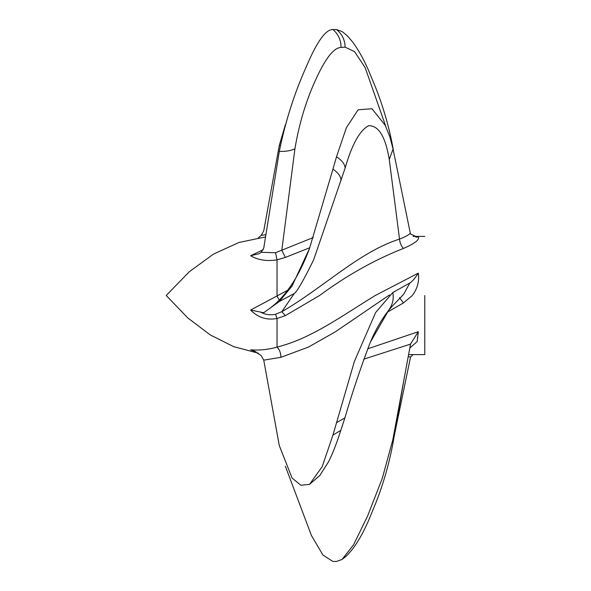 <?xml version="1.0" encoding="UTF-8"?>
<svg xmlns="http://www.w3.org/2000/svg" width="591" height="591" viewBox="0 0 591 591"><rect width="100%" height="100%" fill="white"/><g stroke="black" fill="none" stroke-linecap="round" stroke-linejoin="round"><path stroke-width="0.89" d="M265.536 236.932L238.919 242.487L213.491 254.108L189.253 271.779L166.219 295.5L187.687 317.832L210.197 334.89L233.748 346.673L258.333 353.182M424.781 295.5L424.781 354.6L424.781 295.5M255.962 351.83L250.591 349.813C259.449 350.507 268.262 349.599 277.031 347.08C311.184 338.687 341.997 315.793 375.255 295.5L418.317 273.138C419.455 281.168 417.46 288.622 412.319 295.5L403.439 302.947L387.334 312.151M367.632 348.853L418.317 331.699L417.165 341.605L409.755 348.025M415.879 237.109L418.317 236.939C419.713 239.687 414.756 243.522 403.439 248.449C374.834 259.648 346.88 275.332 319.576 295.5L285.372 315.624L277.031 318.519C266.74 320.374 257.927 317.544 250.591 310.053L287.588 290.314M309.78 247.71L285.372 257.432L277.031 259.87C266.74 261.436 257.927 260.062 250.591 255.74L263.209 249.749M285.335 466.144L311.405 535.446L322.981 555.112L332.94 561.45L336.508 561.45L342.078 559.433L353.566 544.791L367.624 516.002L382.266 478.385L392.793 439.948L410.538 344.11L363.768 359.165M418.317 331.699L410.649 343.807M393.961 437.259L410.538 357.001L408.174 356.624M410.538 357.001L413.094 354.6M285.335 124.856L279.292 145.401L263.749 230.859L261.192 235.403L265.906 234.649M258.333 237.818L261.192 235.403M385.901 126.703L365.142 67.596L354.563 51.631L345.122 47.147L341.044 47.435C334.092 47.642 326.033 57.563 316.887 77.177C306.544 99.037 299.223 122.921 294.924 148.836L281.818 250.185L313.296 237.53M393.207 149.826L393.192 149.05C389.447 128.38 383.655 108.05 375.832 88.059L368.319 69.871C363.317 58.553 358.102 49.289 352.687 42.087C346.555 34.573 345.469 34.256 342.078 31.567L336.508 29.55L332.94 29.55C325.826 29.299 317.072 41.414 306.67 65.897C294.547 92.706 285.416 121.214 279.292 151.422L263.749 248.057L261.192 252.342L275.546 252.726L281.818 250.185L285.372 257.432M279.27 299.947L277.031 296.305L277.031 259.87L275.546 252.726M250.591 255.74L259.021 253.746L261.192 252.342M250.591 310.053L263.719 312.72L279.292 301.521L294.274 293.491L281.818 311.708C323.425 287.773 358.656 252.172 399.523 239.074L389.255 159.437C385.428 136.573 378.543 125.336 368.599 125.728C359.734 130.397 351.904 144.522 345.122 168.095L313.629 259.885M279.292 301.521L292.08 286L309.477 248.545L332.94 169.152C338.355 172.919 341.051 176.709 341.044 180.543M392.793 148.075L389.897 136.913L385.258 125.373L371.961 108.744L358.124 109.778L346.363 127.759L336.508 156.755L332.94 169.152M403.439 248.449C401.163 245.915 399.863 242.798 399.523 239.074C405.02 236.991 408.617 235.048 410.317 233.246L393.059 149.087L389.255 159.437M410.317 233.246L410.538 233.999L417.216 237.117L418.317 236.939M285.372 315.624L281.818 311.708L275.546 314.235L277.031 318.519L277.031 347.08C279.573 349.621 280.865 353.034 280.888 357.311L263.749 360.141L261.192 355.597L253.975 350.936L250.591 349.813M261.192 312.432C265.795 314.737 270.575 315.335 275.546 314.235M393.045 305.355L389.255 309.3L370.298 342.292C376.807 326.971 384.372 314.671 393 305.399L403.542 294.458L409.836 283M263.749 360.141L279.292 445.599L292.109 478.082L300.834 485.233L309.529 484.369L322.206 466.617L332.94 435.102L354.401 361.382L375.617 312.543L392.793 292.53L410.538 282.609L401.429 287.699M389.484 294.946L335.237 331.876L308.524 347.043L280.888 357.311M410.538 282.609C412.902 280.718 415.495 277.563 418.317 273.138M399.523 297.62L403.439 302.947M392.793 439.948L393.192 441.95C389.447 462.62 383.655 482.95 375.832 502.941L368.319 521.129C363.317 532.447 358.102 541.711 352.687 548.913C346.555 556.427 345.469 556.744 342.078 559.433L342.078 559.433M279.292 145.401L280.333 145.549M279.292 151.422C285.778 151.562 290.994 150.705 294.924 148.836M332.94 29.55C338.355 34.167 341.051 40.129 341.044 47.435M336.508 29.55C342.041 33.99 344.915 39.856 345.122 47.147M393.842 153.017L392.867 148.127M294.274 293.491L294.274 293.491C296.889 291.961 303.346 280.747 313.644 259.855M336.508 156.755C342.041 160.449 344.915 164.232 345.122 168.095M332.94 435.102L340.822 430.366C336.892 442.725 332.829 453.149 328.64 461.645L319.79 475.511L309.529 484.369M336.508 422.705L344.885 417.889C352.266 392.587 360.732 367.388 370.298 342.285M392.793 292.53C393.916 298.662 392.742 304.254 389.255 309.3M424.781 354.6L408.544 354.6M424.781 236.4L413.094 236.4M404.554 376.216L393.192 441.95M396.073 426.99L393.842 437.983M268.137 309.544C284.899 297.857 298.677 277.519 309.477 248.545M340.822 430.366L344.885 417.889"/></g></svg>

